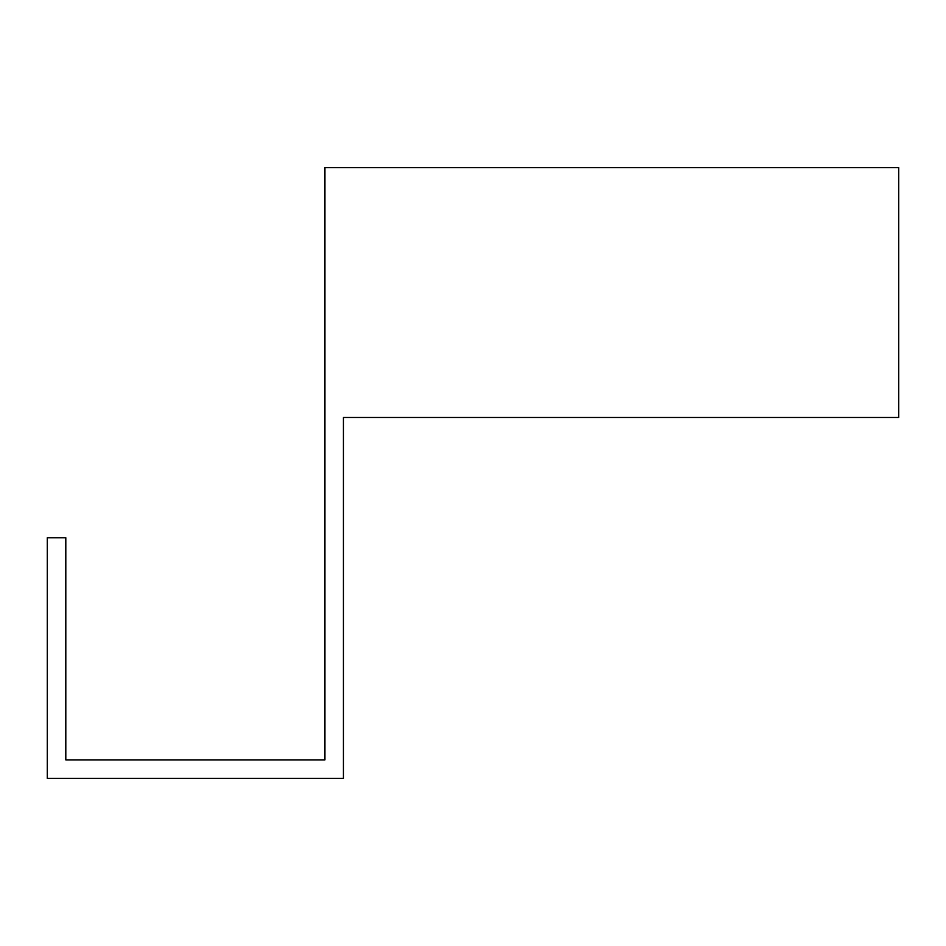 <?xml version="1.0" encoding="UTF-8"?>
<svg xmlns="http://www.w3.org/2000/svg" width="946" height="946" viewBox="0 0 946 946"><rect width="100%" height="100%" fill="white"/><g stroke="black" fill="none" stroke-linecap="round" stroke-linejoin="round"><path stroke-width="1.42" d="M343.433 417.47L898.7 417.47L898.7 167.608L324.927 167.608L324.927 759.886L65.806 759.886L65.806 537.777L47.3 537.777L47.3 778.392L343.433 778.392L343.433 417.47"/></g></svg>
